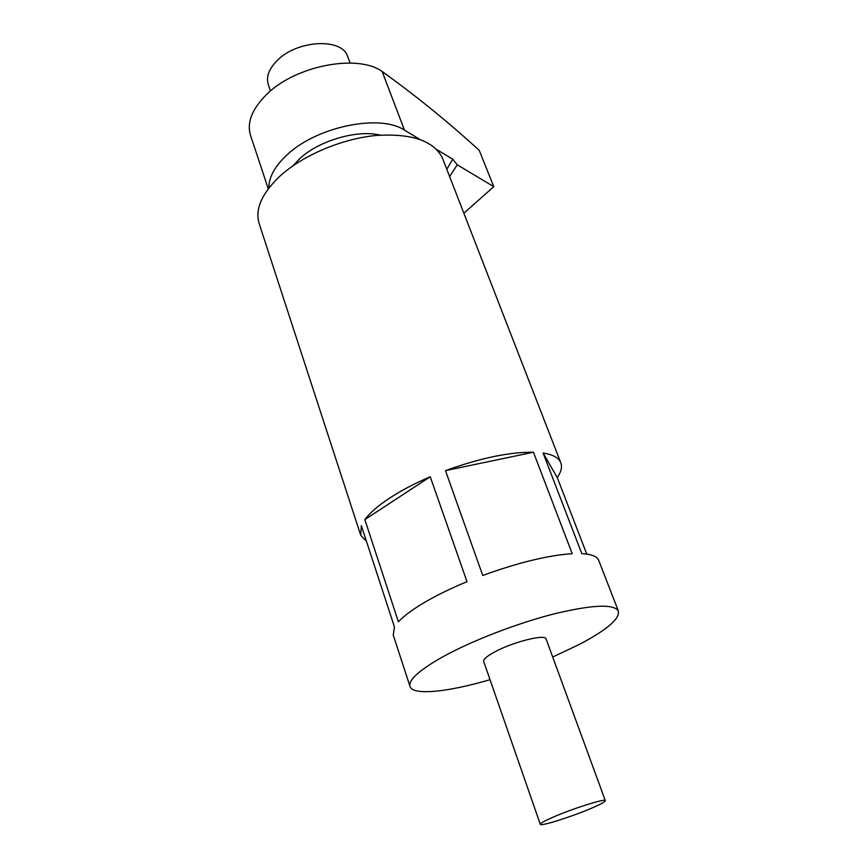 <?xml version="1.0" encoding="UTF-8"?>
<svg xmlns="http://www.w3.org/2000/svg" width="868" height="868" viewBox="0 0 868 868"><rect width="100%" height="100%" fill="white"/><g stroke="black" fill="none" stroke-linecap="round" stroke-linejoin="round"><path stroke-width="1.3" d="M380.184 135.137C357.497 129.44 319.348 140.442 299.905 158.486L292.885 165.875M268.266 188.801L250.885 136.439C246.371 123.462 251.579 109.498 266.498 94.558C295.239 65.621 357.735 53.664 382.18 71.502C416.184 95.99 448.55 122.29 479.266 150.414L493.773 186.653L457.252 164.801L452.716 159.169L436.68 149.524M419.754 139.347L404.466 130.146C380.217 113.665 316.766 126.533 287.069 154.851C274.809 166.265 268.765 177.289 268.939 187.911M449.613 176.54L457.252 164.801M493.773 186.653L463.859 213.213M446.792 169.282L452.716 159.169M592.67 807.717C573.52 816.137 540.797 826.586 540.308 824.361C539.994 823.472 543.976 821.193 552.265 817.526C571.556 808.954 605.246 798.235 605.289 800.589C605.517 801.565 601.307 803.942 592.67 807.717M540.265 824.242L483.736 661.59C483.031 659.571 486.514 656.436 494.196 652.204C512.066 642.255 544.985 633.846 546.026 638.794L546.124 639.065M409.826 685.904L393.247 635.04L394.463 627.021L361.327 525.628L360.773 535.372L366.426 541.231M490.019 679.677C448.81 691.861 414.025 695.659 410.163 686.935C407.656 680.61 418.528 670.573 442.756 656.837C471.378 641.007 516.037 623.68 552.84 614.197C591.368 604.844 613.188 603.694 618.287 610.779C620.284 618.504 607.231 629.756 579.119 644.544L552.699 657.022M364.842 519.617L398.401 621.824C403.772 616.009 412.452 609.553 424.43 602.468C436.55 595.361 450.752 588.417 467.006 581.658L430.235 476.749C414.513 483.53 400.864 490.713 389.309 498.297C377.895 505.87 369.746 512.977 364.842 519.617L430.235 476.749M360.274 533.863L259.543 224.747C254.4 210.002 261.387 193.629 280.527 175.607C303.268 155.166 341.612 138.913 375.486 135.527C411.237 133.14 433.523 140.583 442.354 157.846L443.081 159.723M445.479 470.64L482.738 575.473C518.294 562.562 548.12 555.292 572.207 553.697L533.451 452.228C509.353 451.978 480.026 458.12 445.479 470.64L533.451 452.228M586.779 554.099L557.245 477.541L543.108 453.02L581.799 553.632C591.141 554.164 596.717 556.258 598.529 559.914L598.898 560.858M543.108 453.02C552.58 454.539 558.406 457.61 560.587 462.243C562.486 466.517 561.368 471.617 557.245 477.541M270.501 90.966L268.494 85.107C265.792 77.328 268.679 69.147 277.152 60.554C296.954 40.015 341.775 37.693 347.558 56.17L347.938 57.18M382.18 71.502L404.466 130.146M618.287 610.779L598.529 559.914M560.587 462.243L442.354 157.846M605.289 800.589L546.026 638.794M350.108 63.028L347.558 56.17"/></g></svg>
